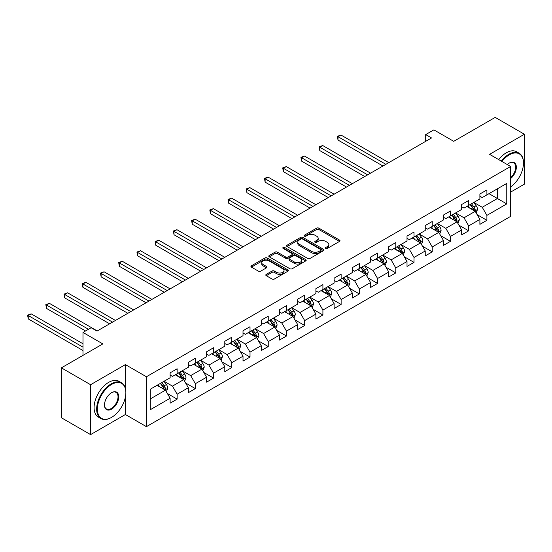 <?xml version="1.0" encoding="UTF-8"?>
<svg xmlns="http://www.w3.org/2000/svg" width="552" height="552" viewBox="0 0 552 552"><rect width="100%" height="100%" fill="white"/><g stroke="black" fill="none" stroke-linecap="round" stroke-linejoin="round"><path stroke-width="0.83" d="M325.742 248.434A1.132 0.655 0 0 0 327.35 248.434L339.535 241.403A1.621 0.938 0 0 0 340.004 240.741A1.621 0.938 0 0 0 339.535 240.079L318.897 228.162A1.621 0.938 0 0 0 316.6 228.162L304.421 235.2A1.132 0.655 0 0 0 304.09 235.663A1.132 0.655 0 0 0 304.421 236.125A1.132 0.655 0 0 0 306.022 236.125L307.602 235.214A5.189 2.995 0 0 1 314.937 235.214L316.662 236.208A5.189 2.995 0 0 1 318.18 238.326A5.189 2.995 0 0 1 316.662 240.444L315.082 241.355A1.132 0.655 0 0 0 314.75 241.817A1.132 0.655 0 0 0 315.082 242.28A1.132 0.655 0 0 0 316.689 242.28L318.262 241.369A5.189 2.995 0 0 1 325.604 241.369L327.322 242.362A5.189 2.995 0 0 1 328.84 244.481A5.189 2.995 0 0 1 327.322 246.599L325.742 247.51A1.132 0.655 0 0 0 325.411 247.972A1.132 0.655 0 0 0 325.742 248.434L325.742 247.51M266.271 274.372A1.621 0.938 0 0 0 265.795 275.034A1.621 0.938 0 0 0 266.271 275.69L272.06 279.036A1.621 0.938 0 0 0 274.351 279.036L287.882 271.225A1.621 0.938 0 0 0 288.358 270.563A1.621 0.938 0 0 0 287.882 269.9L267.244 257.984A1.621 0.938 0 0 0 264.953 257.984L251.422 265.795A1.621 0.938 0 0 0 250.946 266.457A1.621 0.938 0 0 0 251.422 267.12L258.419 271.156A1.621 0.938 0 0 0 260.71 271.156L266.499 267.817A1.621 0.938 0 0 0 266.975 267.154A1.621 0.938 0 0 0 266.499 266.492L263.028 264.491A4.34 2.505 0 0 1 261.758 262.717A4.34 2.505 0 0 1 264.436 260.406A4.34 2.505 0 0 1 269.162 260.951L282.748 268.789A4.34 2.505 0 0 1 284.018 270.563A4.34 2.505 0 0 1 281.341 272.874A4.34 2.505 0 0 1 276.614 272.336L274.351 271.025A1.621 0.938 0 0 0 272.06 271.025L266.271 274.372L266.271 275.69M510.614 192.11L524.4 184.147L524.4 134.246L495.199 117.39L453.73 141.326L433.872 129.865L425.695 134.584L431.54 137.959L97.007 331.096L91.163 327.722L82.986 332.442L82.986 355.371M125.387 388.304L125.387 364.61L90.583 384.709L61.382 367.853L102.844 343.91L82.986 332.442M125.387 364.61L146.418 376.754L510.614 166.483L510.614 216.384L146.418 426.655L146.418 376.754M524.4 134.246L489.589 154.339L510.614 166.483M307.719 258.446A1.621 0.938 0 0 0 310.01 258.446L323.541 250.636A1.621 0.938 0 0 0 324.01 249.973A1.621 0.938 0 0 0 323.541 249.318L302.903 237.401A1.621 0.938 0 0 0 300.605 237.401L287.081 245.212A1.621 0.938 0 0 0 286.605 245.875A1.621 0.938 0 0 0 287.081 246.537L307.719 258.446M283.576 248.683A1.132 0.655 0 0 1 284.728 248.842L284.728 247.496L305.711 259.606A1.621 0.938 0 0 1 306.188 260.268A1.621 0.938 0 0 1 305.711 260.93L292.18 268.741A1.621 0.938 0 0 1 289.89 268.741L269.252 256.825L269.252 255.507A1.621 0.938 0 0 0 268.776 256.162A1.621 0.938 0 0 0 269.252 256.825M269.252 255.507L275.041 252.16A1.621 0.938 0 0 1 277.332 252.16L285.701 256.99A1.621 0.938 0 0 0 287.999 256.99L291.835 254.776A1.621 0.938 0 0 0 292.312 254.113A1.621 0.938 0 0 0 291.835 253.451L283.121 248.421A1.132 0.655 0 0 1 282.79 247.958A1.132 0.655 0 0 1 283.493 247.351A1.132 0.655 0 0 1 284.728 247.496M90.583 384.709L90.583 434.61L61.382 417.754L61.382 367.853M167.38 393.507L177.137 399.144L177.137 394.218L188.349 387.745L188.349 392.665L195.36 388.622L195.36 383.695L206.572 377.223L206.572 382.15L213.576 378.099L213.576 373.18L224.795 366.7L224.795 371.627L231.799 367.577L231.799 362.657L243.011 356.185L243.011 361.105L250.022 357.061L250.022 352.135L261.234 345.662L261.234 350.589L268.244 346.539L268.244 341.619L279.457 335.14L279.457 340.066L286.467 336.016L286.467 331.096L297.68 324.624L297.68 329.544L304.69 325.501L304.69 320.574L315.903 314.102L315.903 319.028L322.906 314.978L322.906 310.058L334.126 303.579L334.126 308.506L341.129 304.456L341.129 299.536L352.342 293.064L352.342 297.983L359.352 293.94L359.352 289.013L370.564 282.541L370.564 287.468L377.575 283.417L377.575 278.498L388.787 272.019L388.787 276.945L395.798 272.895L395.798 267.975L407.01 261.503L407.01 266.423L414.021 262.379L414.021 257.453L425.233 250.981L425.233 255.907L432.237 251.857L432.237 246.937L443.456 240.458L443.456 245.385L450.46 241.334L450.46 236.415L461.672 229.942L461.672 234.862L468.682 230.819L468.682 225.892L479.895 219.42L479.895 224.347L486.905 220.296L486.905 215.377L506.764 203.909L506.764 183.409L497.421 188.805L497.421 198.513L506.764 203.909M177.137 399.144L170.126 403.188L170.126 398.261L150.268 409.729L150.268 389.229L170.126 377.761L170.126 372.841L177.137 368.791L177.137 373.718L188.349 367.246L188.349 362.319L195.36 358.276L195.36 363.195L206.572 356.723L206.572 351.796L213.576 347.753L213.576 352.673L224.795 346.201L224.795 341.281L231.799 337.231L231.799 342.157L243.011 335.685L243.011 330.758L250.022 326.715L250.022 331.635L261.234 325.162L261.234 320.236L268.244 316.192L268.244 321.112L279.457 314.64L279.457 309.72L286.467 305.67L286.467 310.597L297.68 304.124L297.68 299.198L304.69 295.154L304.69 300.074L315.903 293.602L315.903 288.675L322.906 284.632L322.906 289.552L334.126 283.079L334.126 278.16L341.129 274.109L341.129 279.036L352.342 272.564L352.342 267.637L359.352 263.594L359.352 268.513L370.564 262.041L370.564 257.115L377.575 253.071L377.575 257.991L388.787 251.519L388.787 246.599L395.798 242.549L395.798 247.475L407.01 241.003L407.01 236.077L414.021 232.033L414.021 236.953L425.233 230.481L425.233 225.554L432.237 221.511L432.237 226.43L443.456 219.958L443.456 215.038L450.46 210.988L450.46 215.915L461.672 209.436L461.672 204.516L468.682 200.473L468.682 205.392L479.895 198.92L479.895 193.993L486.905 189.95L486.905 194.87L506.764 183.409M175.267 374.794L183.678 379.652L172.465 386.124L164.054 381.266M170.126 375.063L172.465 376.416L177.137 373.718M172.465 386.124L177.137 394.218M183.678 379.652L188.349 387.745M193.49 364.279L201.901 369.129L190.681 375.608L182.277 370.751M188.349 364.548L190.681 365.893L195.36 363.195M190.681 375.608L195.36 383.695M201.901 369.129L206.572 377.223M211.713 353.756L220.117 358.614L208.904 365.086L200.493 360.228M206.572 354.025L208.904 355.371L213.576 352.673M208.904 365.086L213.576 373.18M220.117 358.614L224.795 366.7M229.929 343.234L238.34 348.091L227.127 354.563L218.716 349.706M224.795 343.503L227.127 344.855L231.799 342.157M227.127 354.563L231.799 362.657M238.34 348.091L243.011 356.185M248.152 332.718L256.563 337.569L245.35 344.048L236.939 339.19M243.011 332.987L245.35 334.333L250.022 331.635M245.35 344.048L250.022 352.135M256.563 337.569L261.234 345.662M266.375 322.195L274.786 327.053L263.573 333.525L255.162 328.668M261.234 322.465L263.573 323.81L268.244 321.112M263.573 333.525L268.244 341.619M274.786 327.053L279.457 335.14M284.597 311.673L293.008 316.531L281.796 323.003L273.385 318.145M279.457 311.942L281.796 313.294L286.467 310.597M281.796 323.003L286.467 331.096M293.008 316.531L297.68 324.624M302.82 301.157L311.231 306.008L300.012 312.48L291.608 307.63M297.68 301.426L300.012 302.772L304.69 300.074M300.012 312.48L304.69 320.574M311.231 306.008L315.903 314.102M321.043 290.635L329.447 295.492L318.235 301.965L309.824 297.107M315.903 290.904L318.235 292.25L322.906 289.552M318.235 301.965L322.906 310.058M329.447 295.492L334.126 303.579M339.259 280.112L347.67 284.97L336.458 291.442L328.047 286.585M334.126 280.382L336.458 281.734L341.129 279.036M336.458 291.442L341.129 299.536M347.67 284.97L352.342 293.064M357.482 269.597L365.893 274.447L354.681 280.92L346.27 276.069M352.342 269.866L354.681 271.211L359.352 268.513M354.681 280.92L359.352 289.013M365.893 274.447L370.564 282.541M375.705 259.074L384.116 263.932L372.904 270.404L364.492 265.546M370.564 259.343L372.904 260.689L377.575 257.991M372.904 270.404L377.575 278.498M384.116 263.932L388.787 272.019M393.928 248.552L402.339 253.409L391.126 259.882L382.715 255.024M388.787 248.821L391.126 250.173L395.798 247.475M391.126 259.882L395.798 267.975M402.339 253.409L407.01 261.503M412.151 238.029L420.562 242.887L409.342 249.359L400.938 244.508M407.01 238.305L409.342 239.651L414.021 236.953M409.342 249.359L414.021 257.453M420.562 242.887L425.233 250.981M430.374 227.514L438.778 232.371L427.565 238.843L419.154 233.986M425.233 227.783L427.565 229.128L432.237 226.43M427.565 238.843L432.237 246.937M438.778 232.371L443.456 240.458M448.59 216.991L457.001 221.849L445.788 228.321L437.377 223.463M443.456 217.26L445.788 218.613L450.46 215.915M445.788 228.321L450.46 236.415M457.001 221.849L461.672 229.942M466.813 206.469L475.224 211.326L464.011 217.798L455.6 212.948M461.672 206.745L464.011 208.09L468.682 205.392M464.011 217.798L468.682 225.892M475.224 211.326L479.895 219.42M489.01 193.662L497.421 198.513L482.234 207.283L473.823 202.425M479.895 196.222L482.234 197.568L486.905 194.87M482.234 207.283L486.905 215.377M90.583 434.61L125.387 414.517L146.418 426.655M425.695 134.584L425.695 141.326M150.268 398.937L165.455 390.174L157.044 385.317M165.455 390.174L170.126 398.261M477.149 214.666L486.905 220.296M458.933 225.188L468.682 230.819M440.71 235.704L450.46 241.334M422.487 246.226L432.237 251.857M404.264 256.749L414.021 262.379M386.041 267.265L395.798 272.895M367.818 277.787L377.575 283.417M349.602 288.31L359.352 293.94M331.379 298.825L341.129 304.456M313.156 309.348L322.906 314.978M294.934 319.87L304.69 325.501M276.711 330.386L286.467 336.016M258.488 340.908L268.244 346.539M240.272 351.431L250.022 357.061M222.049 361.946L231.799 367.577M203.826 372.469L213.576 378.099M185.603 382.991L195.36 388.622M125.387 414.517L125.387 397.116M326.197 248.6L327.322 247.952A5.189 2.995 0 0 0 328.84 245.833L328.84 244.481M318.18 238.326L318.18 239.672A5.189 2.995 0 0 1 316.662 241.79L315.537 242.438M339.508 241.417L318.897 229.515A1.621 0.938 0 0 0 316.6 229.515L304.876 236.284M323.52 250.649L302.903 238.747A1.621 0.938 0 0 0 300.605 238.747L287.102 246.544M320.671 250.442A1.132 0.655 0 0 0 321.002 249.973A1.132 0.655 0 0 0 320.671 249.511L302.558 239.057A1.132 0.655 0 0 0 300.95 239.057L299.287 240.017A5.189 2.995 0 0 0 297.769 242.135A5.189 2.995 0 0 0 299.287 244.253L311.673 251.401A5.189 2.995 0 0 0 319.008 251.401L320.671 250.442L320.671 251.788A1.132 0.655 0 0 0 321.002 251.326L321.002 249.973M297.769 242.135L297.769 243.48A5.189 2.995 0 0 0 299.287 245.599L299.287 244.253M320.671 251.788L319.008 252.747A5.189 2.995 0 0 1 311.673 252.747L299.287 245.599M269.272 256.839L275.041 253.513L275.041 252.16M292.312 254.113L292.312 255.466A1.621 0.938 0 0 1 291.835 256.121L287.999 258.343A1.621 0.938 0 0 1 285.701 258.343L277.332 253.513A1.621 0.938 0 0 0 275.041 253.513M284.728 248.842L305.691 260.944M294.388 262.007A4.34 2.505 0 0 0 299.115 262.552A4.34 2.505 0 0 0 301.792 260.233A4.34 2.505 0 0 0 300.523 258.467L295.734 255.7A1.621 0.938 0 0 0 293.443 255.7L289.6 257.922A1.621 0.938 0 0 0 289.124 258.584A1.621 0.938 0 0 0 289.6 259.247L294.388 262.007L294.388 263.359A4.34 2.505 0 0 0 299.115 263.897A4.34 2.505 0 0 0 301.792 261.586L301.792 260.233M289.124 258.584L289.124 259.93A1.621 0.938 0 0 0 289.6 260.592L289.6 259.247M294.388 263.359L289.6 260.592M284.018 270.563L284.018 271.908A4.34 2.505 0 0 1 281.341 274.227A4.34 2.505 0 0 1 276.614 273.682L274.351 272.377A1.621 0.938 0 0 0 272.06 272.377L266.292 275.703M261.758 262.717L261.758 264.07A4.34 2.505 0 0 0 263.028 265.836L263.028 264.491M266.478 267.83L263.028 265.836M287.882 269.9L287.882 271.225L267.244 259.337A1.621 0.938 0 0 0 264.953 259.337L251.443 267.133L251.422 265.795M476.148 212.927L477.535 209.429A4.375 2.525 -120 0 0 476.141 205.696L473.726 202.48M469.524 208.035L467.889 205.855M388.787 162.64L340.936 135.005L338.01 136.696L338.01 140.07L382.95 166.007M474.547 210.933L475.175 209.615A4.375 2.525 -120 0 0 473.92 206.979L471.511 203.764M470.414 204.392L473.085 207.966A2.229 1.29 60 0 1 473.492 208.642L475.175 209.615M470.111 204.571L472.519 207.787A4.375 2.525 60 0 1 473.775 210.422M338.01 140.07L337.369 136.323L385.869 164.323M337.369 136.323L340.936 135.005M510.614 186.9A20.155 11.633 120 0 0 523.468 163.109A20.155 11.633 120 0 0 509.213 154.884A20.155 11.633 120 0 0 501.892 161.446M501.292 161.094A20.652 11.923 -60 0 1 508.868 154.277A20.652 11.923 -60 0 1 519.191 153.256A20.652 11.923 -60 0 1 523.468 162.702A20.652 11.923 -60 0 1 523.462 162.909M507.267 164.544A10.074 5.817 -60 0 1 509.213 163.109L509.213 163.109A10.074 5.817 -60 0 1 516.306 166.428A10.074 5.817 -60 0 1 510.614 178.593M498.718 159.611A20.652 11.923 -60 0 1 506.294 152.794A20.652 11.923 -60 0 1 516.617 151.765L519.191 153.256M510.614 177.682A9.584 5.534 120 0 0 515.409 169.381A9.584 5.534 120 0 0 513.657 162.84A9.584 5.534 120 0 0 509.041 163.213M111.256 417.553L111.607 417.346A20.155 11.633 120 0 0 125.856 392.665A20.155 11.633 120 0 0 111.607 384.44A20.155 11.633 120 0 0 97.359 409.122A20.155 11.633 120 0 0 111.607 417.346L111.256 417.553A20.652 11.923 -60 0 1 100.933 418.575A20.652 11.923 -60 0 1 97.766 402.028A20.652 11.923 -60 0 1 111.256 383.833A20.652 11.923 -60 0 1 121.578 382.812A20.652 11.923 -60 0 1 125.856 392.265A20.652 11.923 -60 0 1 125.856 392.465M111.607 409.122A10.074 5.817 -60 0 1 104.48 405.009A10.074 5.817 -60 0 1 111.607 392.665L111.607 392.665A10.074 5.817 -60 0 1 118.735 396.778A10.074 5.817 -60 0 1 111.607 409.122M104.487 404.802A9.584 5.534 120 0 0 106.467 408.991A9.584 5.534 120 0 0 111.256 408.514A9.584 5.534 120 0 0 117.514 400.069A9.584 5.534 120 0 0 116.044 392.396A9.584 5.534 120 0 0 111.428 392.769M100.933 418.575L98.359 417.091A20.652 11.923 -60 0 1 95.199 400.545A20.652 11.923 -60 0 1 108.689 382.35A20.652 11.923 -60 0 1 119.011 381.328L121.578 382.812M457.925 223.45L459.312 219.944A4.375 2.525 -120 0 0 457.918 216.218L455.51 213.003M451.301 218.557L449.666 216.37M370.564 173.155L322.713 145.528L319.787 147.211L319.787 150.586L364.727 176.53M456.325 221.455L456.952 220.131A4.375 2.525 -120 0 0 455.697 217.502L453.289 214.279M452.191 214.914L454.869 218.482A2.229 1.29 60 0 1 455.269 219.165L456.952 220.131M451.888 215.094L454.296 218.309A4.375 2.525 60 0 1 455.552 220.945M319.787 150.586L319.146 146.846L367.646 174.846M319.146 146.846L322.713 145.528M439.702 233.965L441.096 230.467A4.375 2.525 -120 0 0 439.696 226.741L437.287 223.519M433.085 229.08L431.443 226.893M352.342 183.678L304.49 156.05L301.571 157.734L301.571 161.108L346.504 187.052M438.102 231.978L438.73 230.653A4.375 2.525 -120 0 0 437.474 228.017L435.066 224.802M433.969 225.437L436.646 229.004A2.229 1.29 60 0 1 437.046 229.68L438.73 230.653M433.665 225.609L436.073 228.832A4.375 2.525 60 0 1 437.329 231.46M301.571 161.108L300.93 157.361L349.423 185.362M300.93 157.361L304.49 156.05M421.48 244.488L422.873 240.989A4.375 2.525 -120 0 0 421.473 237.256L419.065 234.041M414.862 239.596L413.22 237.415M334.126 194.2L286.267 166.573L283.348 168.256L283.348 171.631L328.281 197.568M419.879 242.5L420.507 241.176A4.375 2.525 -120 0 0 419.258 238.54L416.843 235.325M415.746 235.952L418.423 239.527A2.229 1.29 60 0 1 418.83 240.203L420.507 241.176M415.442 236.132L417.857 239.347A4.375 2.525 60 0 1 419.106 241.983M283.348 171.631L282.707 167.884L331.2 195.884M282.707 167.884L286.267 166.573M403.264 255.01L404.651 251.505A4.375 2.525 -120 0 0 403.25 247.779L400.842 244.564M396.64 250.118L395.004 247.931M315.903 204.716L268.044 177.088L265.126 178.779L265.126 182.146L310.058 208.09M401.663 253.016L402.284 251.691A4.375 2.525 -120 0 0 401.035 249.062L398.62 245.84M397.523 246.475L400.2 250.042A2.229 1.29 60 0 1 400.607 250.725L402.284 251.691M397.219 246.654L399.634 249.87A4.375 2.525 60 0 1 400.883 252.505M265.126 182.146L264.484 178.406L312.977 206.407M264.484 178.406L268.044 177.088M385.041 265.526L386.428 262.027A4.375 2.525 -120 0 0 385.034 258.301L382.619 255.079M378.417 260.641L376.781 258.453M297.68 215.239L249.821 187.611L246.903 189.295L246.903 192.669L291.835 218.613M383.44 263.539L384.068 262.214A4.375 2.525 -120 0 0 382.812 259.578L380.404 256.363M379.307 256.997L381.977 260.565A2.229 1.29 60 0 1 382.384 261.241L384.068 262.214M378.996 257.17L381.411 260.392A4.375 2.525 60 0 1 382.66 263.021M246.903 192.669L246.261 188.922L294.761 216.922M246.261 188.922L249.821 187.611M366.818 276.048L368.205 272.55A4.375 2.525 -120 0 0 366.811 268.817L364.396 265.602M360.194 271.156L358.558 268.976M279.457 225.761L231.605 198.133L228.68 199.817L228.68 203.191L273.619 229.128M365.217 274.061L365.845 272.736A4.375 2.525 -120 0 0 364.589 270.1L362.181 266.885M361.084 267.513L363.754 271.087A2.229 1.29 60 0 1 364.161 271.763L365.845 272.736M360.78 267.692L363.188 270.908A4.375 2.525 60 0 1 364.444 273.544M228.68 203.191L228.038 199.445L276.538 227.445M228.038 199.445L231.605 198.133M348.595 286.571L349.982 283.066A4.375 2.525 -120 0 0 348.588 279.34L346.18 276.124M341.971 281.679L340.336 279.491M261.234 236.277L213.382 208.649L210.457 210.34L210.457 213.707L255.397 239.651M346.994 284.577L347.622 283.252A4.375 2.525 -120 0 0 346.366 280.623L343.958 277.401M342.861 278.035L345.538 281.603A2.229 1.29 60 0 1 345.938 282.286L347.622 283.252M342.557 278.215L344.965 281.43A4.375 2.525 60 0 1 346.221 284.066M210.457 213.707L209.815 209.967L258.315 237.967M209.815 209.967L213.382 208.649M330.372 297.086L331.766 293.588A4.375 2.525 -120 0 0 330.365 289.862L327.957 286.64M323.755 292.201L322.113 290.014M243.011 246.799L195.16 219.172L192.241 220.855L192.241 224.229L237.174 250.173M328.771 295.099L329.399 293.774A4.375 2.525 -120 0 0 328.143 291.139L325.735 287.923M324.638 288.558L327.315 292.125A2.229 1.29 60 0 1 327.715 292.801L329.399 293.774M324.334 288.73L326.743 291.953A4.375 2.525 60 0 1 327.998 294.582M192.241 224.229L191.599 220.483L240.092 248.483M191.599 220.483L195.16 219.172M312.149 307.609L313.543 304.111A4.375 2.525 -120 0 0 312.142 300.378L309.734 297.162M305.532 302.717L303.89 300.536M224.795 257.322L176.937 229.694L174.018 231.378L174.018 234.752L218.951 260.689M310.548 305.622L311.176 304.297A4.375 2.525 -120 0 0 309.927 301.661L307.512 298.446M306.415 299.074L309.092 302.648A2.229 1.29 60 0 1 309.5 303.324L311.176 304.297M306.112 299.253L308.52 302.468A4.375 2.525 60 0 1 309.775 305.104M174.018 234.752L173.376 231.005L221.869 259.005M173.376 231.005L176.937 229.694M293.933 318.131L295.32 314.626A4.375 2.525 -120 0 0 293.919 310.9L291.511 307.685M287.309 313.239L285.674 311.052M206.572 267.837L158.714 240.21L155.795 241.9L155.795 245.267L200.728 271.211M292.332 316.137L292.953 314.812A4.375 2.525 -120 0 0 291.704 312.184L289.289 308.961M288.192 309.596L290.869 313.17A2.229 1.29 60 0 1 291.277 313.846L292.953 314.812M287.889 309.775L290.304 312.991A4.375 2.525 60 0 1 291.553 315.627M155.795 245.267L155.153 241.528L203.647 269.528M155.153 241.528L158.714 240.21M275.71 328.647L277.097 325.149A4.375 2.525 -120 0 0 275.703 321.423L273.288 318.2M269.086 323.762L267.451 321.575M188.349 278.36L140.491 250.732L137.572 252.416L137.572 255.79L182.505 281.734M274.109 326.66L274.737 325.335A4.375 2.525 -120 0 0 273.481 322.699L271.073 319.484M269.976 320.119L272.647 323.686A2.229 1.29 60 0 1 273.054 324.362L274.737 325.335M269.666 320.291L272.081 323.513A4.375 2.525 60 0 1 273.33 326.142M137.572 255.79L136.93 252.043L185.431 280.043M136.93 252.043L140.491 250.732M257.487 339.169L258.874 335.671A4.375 2.525 -120 0 0 257.48 331.938L255.065 328.723M250.863 334.277L249.228 332.097M170.126 288.882L122.268 261.255L119.349 262.938L119.349 266.312L164.289 292.25M255.886 337.182L256.514 335.857A4.375 2.525 -120 0 0 255.259 333.222L252.85 330.006M251.753 330.634L254.424 334.208A2.229 1.29 60 0 1 254.831 334.885L256.514 335.857M251.45 330.814L253.858 334.029A4.375 2.525 60 0 1 255.114 336.665M119.349 266.312L118.708 262.566L167.208 290.566M118.708 262.566L122.268 261.255M239.264 349.692L240.651 346.187A4.375 2.525 -120 0 0 239.257 342.461L236.849 339.245M232.64 344.8L231.005 342.613M151.903 299.398L104.052 271.77L101.126 273.461L101.126 276.828L146.066 302.772M237.664 347.698L238.291 346.373A4.375 2.525 -120 0 0 237.036 343.744L234.628 340.522M233.53 341.157L236.208 344.731A2.229 1.29 60 0 1 236.608 345.407L238.291 346.373M233.227 341.336L235.635 344.551A4.375 2.525 60 0 1 236.891 347.187M101.126 276.828L100.485 273.088L148.985 301.088M100.485 273.088L104.052 271.77M221.041 360.208L222.435 356.709A4.375 2.525 -120 0 0 221.035 352.983L218.626 349.761M214.424 355.322L212.782 353.135M133.681 309.92L85.829 282.293L82.91 283.976L82.91 287.35L127.843 313.294M219.441 358.22L220.069 356.896A4.375 2.525 -120 0 0 218.813 354.26L216.405 351.044M215.308 351.679L217.985 355.246A2.229 1.29 60 0 1 218.385 355.923L220.069 356.896M215.004 351.852L217.412 355.074A4.375 2.525 60 0 1 218.668 357.703M82.91 287.35L82.269 283.604L130.762 311.604M82.269 283.604L85.829 282.293M202.819 370.73L204.212 367.232A4.375 2.525 -120 0 0 202.812 363.499L200.404 360.283M196.202 365.838L194.559 363.658M115.458 320.443L67.606 292.815L64.688 294.499L64.688 297.873L109.62 323.81M201.218 368.743L201.846 367.418A4.375 2.525 -120 0 0 200.597 364.782L198.182 361.567M197.085 362.195L199.762 365.769A2.229 1.29 60 0 1 200.169 366.445L201.846 367.418M196.781 362.374L199.189 365.59A4.375 2.525 60 0 1 200.445 368.225M64.688 297.873L64.046 294.126L112.539 322.126M64.046 294.126L67.606 292.815M184.603 381.253L185.989 377.747A4.375 2.525 -120 0 0 184.589 374.021L182.181 370.806M177.979 376.361L176.343 374.173M97.242 330.958L49.383 303.331L46.465 305.021L46.465 308.389L85.56 330.958M183.002 379.258L183.623 377.934A4.375 2.525 -120 0 0 182.374 375.305L179.959 372.082M178.862 372.717L181.539 376.291A2.229 1.29 60 0 1 181.946 376.968L183.623 377.934M178.558 372.897L180.973 376.112A4.375 2.525 60 0 1 182.222 378.748M46.465 308.389L45.823 304.649L88.479 329.275M45.823 304.649L49.383 303.331M166.38 391.768L167.767 388.27A4.375 2.525 -120 0 0 166.373 384.544L163.958 381.322M159.756 386.883L158.12 384.696M82.986 343.772L31.16 313.853L28.242 315.537L28.242 318.911L82.986 350.52M164.779 389.781L165.407 388.456A4.375 2.525 -120 0 0 164.151 385.82L161.743 382.605M160.646 383.24L163.316 386.807A2.229 1.29 60 0 1 163.723 387.483L165.407 388.456M160.335 383.412L162.75 386.635A4.375 2.525 60 0 1 163.999 389.263M28.242 318.911L27.6 315.164L82.986 347.146M27.6 315.164L31.16 313.853M327.322 247.952L327.322 246.599M315.082 242.28L315.082 241.355M316.662 241.79L316.662 240.444M304.421 236.125L304.421 235.2M316.6 229.515L316.6 228.162M318.897 229.515L318.897 228.162M339.535 241.403L339.535 240.079M287.081 246.537L287.081 245.212M300.605 238.747L300.605 237.401M302.903 238.747L302.903 237.401M323.541 250.636L323.541 249.318M311.673 252.747L311.673 251.401M319.008 252.747L319.008 251.401M277.332 253.513L277.332 252.16M285.701 258.343L285.701 256.99M287.999 258.343L287.999 256.99M291.835 256.121L291.835 254.776M305.711 260.93L305.711 259.606M272.06 272.377L272.06 271.025M274.351 272.377L274.351 271.025M276.614 273.682L276.614 272.336M266.499 267.817L266.499 266.492M264.953 259.337L264.953 257.984M267.244 259.337L267.244 257.984M474.796 211.078L477.508 209.512M473.92 206.979L476.141 205.696M470.808 208.78L472.519 207.787M456.573 221.6L459.285 220.027M455.697 217.502L457.918 216.218M452.585 219.296L454.296 218.309M438.35 232.116L441.062 230.55M437.474 228.017L439.696 226.741M434.362 229.818L436.073 228.832M420.127 242.638L422.846 241.072M419.258 238.54L421.473 237.256M416.139 240.341L417.857 239.347M401.904 253.161L404.623 251.588M401.035 249.062L403.25 247.779M397.923 250.856L399.634 249.87M383.681 263.677L386.4 262.11M382.812 259.578L385.034 258.301M379.7 261.379L381.411 260.392M365.458 274.199L368.177 272.633M364.589 270.1L366.811 268.817M361.477 271.901L363.188 270.908M347.242 284.722L349.954 283.155M346.366 280.623L348.588 279.34M343.254 282.417L344.965 281.43M329.02 295.237L331.731 293.671M328.143 291.139L330.365 289.862M325.031 292.94L326.743 291.953M310.797 305.76L313.515 304.193M309.927 301.661L312.142 300.378M306.808 303.462L308.52 302.468M292.574 316.282L295.292 314.716M291.704 312.184L293.919 310.9M288.592 313.978L290.304 312.991M274.351 326.798L277.07 325.231M273.481 322.699L275.703 321.423M270.37 324.5L272.081 323.513M256.128 337.32L258.847 335.754M255.259 333.222L257.48 331.938M252.147 335.023L253.858 334.029M237.912 347.843L240.624 346.276M237.036 343.744L239.257 342.461M233.924 345.538L235.635 344.551M219.689 358.358L222.401 356.792M218.813 354.26L221.035 352.983M215.701 356.061L217.412 355.074M201.466 368.881L204.185 367.315M200.597 364.782L202.812 363.499M197.478 366.583L199.189 365.59M183.243 379.403L185.962 377.837M182.374 375.305L184.589 374.021M179.262 377.099L180.973 376.112M165.02 389.919L167.739 388.353M164.151 385.82L166.373 384.544M161.039 387.621L162.75 386.635M523.468 163.109L523.468 162.702M125.856 392.665L125.856 392.265"/></g></svg>
